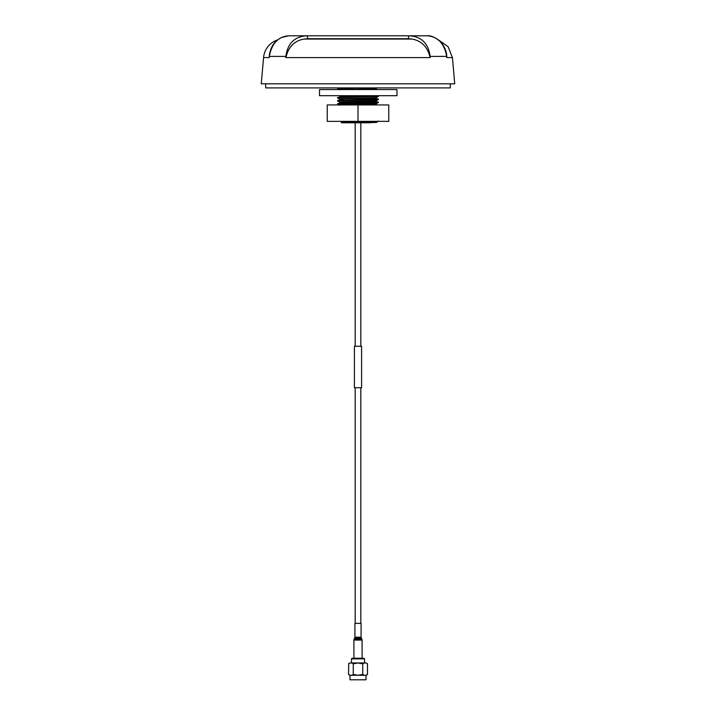 <?xml version="1.0" encoding="UTF-8"?>
<svg xmlns="http://www.w3.org/2000/svg" width="716" height="716" viewBox="0 0 716 716"><rect width="100%" height="100%" fill="white"/><g stroke="black" fill="none" stroke-linecap="round" stroke-linejoin="round"><path stroke-width="1.07" d="M396.977 89.554L319.506 89.554L319.506 95.702L396.977 95.702L396.977 89.554M327.23 121.353L327.23 104.939L358 104.939L358 121.353L327.23 121.353M358 104.939L388.77 104.939L388.77 121.353L358 121.353M412.094 39.067L408.353 38.718A3.079 0.976 -90 0 1 409.328 35.8C421.455 36.561 428.392 43.434 430.137 56.403L429.797 56.385C427.201 46.54 421.303 40.767 412.094 39.067L303.906 39.067C294.706 40.767 288.808 46.54 286.203 56.385L285.863 56.403C287.608 43.434 294.536 36.57 306.672 35.8L288.781 35.8C278.264 36.552 271.776 43.425 269.332 56.403L269.225 57.602L263.56 57.602A20.513 20.513 0 0 1 277.638 39.89M263.56 57.602L261.268 83.808L454.732 83.808L452.44 57.602L446.829 57.602L446.721 56.403C444.278 43.434 437.771 36.561 427.21 35.8L409.328 35.8L427.21 35.8C430.611 35.361 434.818 37.151 439.839 41.17C443.383 44.669 445.638 49.046 446.623 54.3L446.829 57.602M446.847 56.385L430.137 56.403L430.191 57.602L429.797 56.385M286.203 56.385L285.809 57.602L285.863 56.403L269.332 56.403L269.431 54.273C271.212 47.802 272.071 43.148 281.325 37.545L288.781 35.8L409.328 35.8M306.672 35.8A3.079 0.976 90 0 1 307.647 38.718L303.906 39.067M269.225 57.602L269.207 56.385M450.319 83.808L450.319 87.907L265.681 87.907L265.681 83.808L450.319 83.808L265.681 83.808M341.872 104.939L376.428 103.632L378.343 102.522L337.657 104.062L337.639 103.543L342.875 103.22L378.254 102.057L372.123 101.645M376.84 104.939L372.069 104.715M337.639 100.965L337.639 100.473L378.361 98.942L378.254 99.497C376.75 99.98 336.529 100.5 337.639 100.965L339.581 102.102M372.114 102.146L375.775 102.281M378.254 102.549L378.361 102.003M339.554 99.023L339.653 98.969C340.539 98.477 377.681 97.94 376.446 97.492L378.343 96.409L343.206 97.51L337.639 97.913L339.554 99.363L343.85 99.739M372.168 99.041L376.195 99.193M337.639 97.913L337.639 97.421L377.198 95.702M378.361 98.942L372.177 98.548M372.222 95.953L375.757 96.105M378.254 96.436L378.361 95.89M357.436 87.907L337.639 88.659L339.581 89.795M337.639 88.659L337.639 88.166L340.297 87.907M377.395 89.554L372.338 89.348M372.759 87.907L376.446 88.587L351.18 89.554M372.356 88.292L375.327 88.426M376.446 97.501L376.446 97.832C377.636 98.325 340.726 98.853 339.653 99.309L339.554 99.363M341.639 95.702L339.554 96.311L343.796 96.633M343.787 96.257L340.87 96.105M339.554 102.433L339.653 102.021C340.816 101.574 377.627 101.028 376.446 100.553L376.446 100.893C377.43 101.448 341.102 101.896 339.653 102.388L343.904 102.8M372.141 100.589L375.327 100.741M376.348 100.491L372.141 100.195M343.841 99.345L340.556 99.193M376.348 103.56L372.087 103.301M343.895 102.451L340.87 102.281M341.272 89.554L376.446 88.587M351.959 95.702L339.554 96.311M378.343 99.47L376.446 100.893M351.252 104.939L376.446 103.999M354.841 121.353L341.255 121.711L341.264 122.203L372.41 121.353M376.437 122.123L360.801 122.785L376.446 122.445L378.334 121.022M343.062 122.785L366.95 122.785M342.561 122.785L341.264 122.203M367.881 122.785L370.082 122.785M341.281 122.785L341.416 122.275M341.255 121.711L341.988 121.353M361.079 623.368L354.921 623.368L354.921 637.186L361.079 637.186L361.079 623.368M366.001 679.788L349.999 679.788L366.001 679.788L366.001 675.278L358 675.278L362.735 674.418C364.319 675.68 365.894 675.68 367.478 674.418L367.272 674.696M366.001 675.278L367.478 674.418L367.478 663.83C365.903 662.56 364.319 662.56 362.735 663.83L358 662.98L366.001 662.962L364.516 662.962L364.516 658.863L351.484 658.863L352.102 658.246L363.898 658.246L364.516 658.863M349.999 662.962L358 662.962L353.265 663.83C351.681 662.56 350.106 662.56 348.522 663.83L349.999 662.962L364.516 662.962M353.265 663.83L353.265 674.418C351.681 675.68 350.097 675.68 348.522 674.418L348.728 663.544M362.735 674.418L362.735 663.83M353.265 674.418L358 675.26L349.999 675.278L348.522 674.418M358.018 387.714L361.589 387.714L361.589 346.275L354.411 346.275L354.411 387.714L358.018 387.714M430.191 57.602L285.809 57.602M307.647 38.718L408.353 38.718M354.921 637.186L354.644 638.207L361.356 638.207L361.831 639.03L354.169 639.03L353.901 640.059L362.099 640.059L361.831 639.03M360.819 122.785L360.819 346.275M360.819 387.714L360.819 623.368M355.181 122.794L355.181 346.275M355.181 387.714L355.181 623.368M452.44 57.602L448.082 46.647L438.407 39.899M343.904 103.176L343.886 102.128M343.85 100.106L343.832 99.041M343.796 97L343.778 95.944M372.06 104.939L372.069 104.321M372.078 103.981L372.096 102.934M372.105 102.433L372.123 101.269M372.159 99.345L372.177 98.19M372.213 96.239L372.222 95.702M372.329 89.554L372.338 88.954M372.347 88.587L372.356 87.907M337.657 104.062L339.572 105.171M376.419 88.265L377.037 87.907M362.099 658.246L362.099 640.059M353.901 658.246L353.901 640.059M354.644 638.207L354.169 639.03M361.356 638.207L361.079 637.186M367.478 663.83L366.001 662.962M351.484 662.962L351.484 658.863M349.999 679.788L349.999 675.278"/></g></svg>

